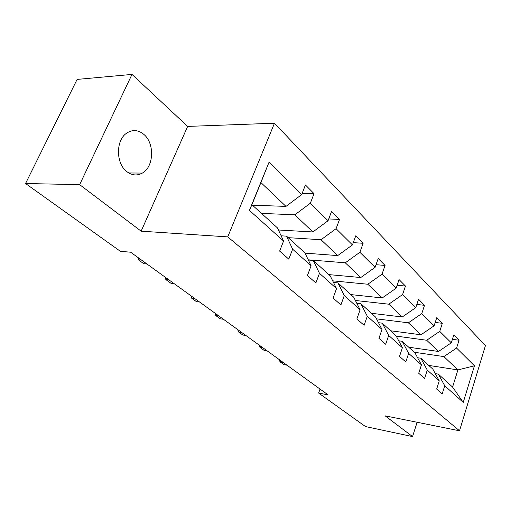 <?xml version="1.0" encoding="UTF-8"?>
<svg xmlns="http://www.w3.org/2000/svg" width="511" height="511" viewBox="0 0 511 511"><rect width="100%" height="100%" fill="white"/><g stroke="black" fill="none" stroke-linecap="round" stroke-linejoin="round"><path stroke-width="0.77" d="M126.734 171.562C131.915 175.49 137.127 175.988 142.384 173.069C153.92 166.854 154.839 143.31 143.821 134.367C137.996 129.647 132.113 129.353 126.179 133.486C115.639 140.915 116.035 163.635 126.734 171.562M131.985 74.414L79.652 184.643L141.138 231.176L187.652 126.409L131.985 74.414L77.11 79.409L25.55 183.519L120.379 251.316L130.65 252.217L328.081 394.882L318.621 393.055L365.486 426.564L412.549 436.586L417.123 422.271M187.652 126.409L274.477 123.221L485.45 345.564L459.517 430.792L227.74 236.887L274.477 123.221M79.652 184.643L25.55 183.519M252.46 205.192L285.981 206.399L260.917 182.561L269.016 162.255L301.675 194.608L305.431 184.963L314.041 193.656L302.154 193.369M285.981 206.399L301.675 194.608M278.444 229.995L312.847 231.956L294.828 214.812L310.356 203.212L314.041 193.656M310.356 203.212L328.056 220.739L331.575 211.382L339.534 219.417L328.733 218.932M305.035 253.13L337.707 255.596L321.023 239.729L336.078 228.692L339.534 219.417M336.078 228.692L352.456 244.91L355.765 235.82L363.136 243.274L353.28 242.642M328.829 274.599L360.772 277.537L345.283 262.807L359.891 252.281L363.136 243.274M359.891 252.281L375.087 267.336L378.204 258.502L385.058 265.426L376.013 264.698M350.827 294.591L382.228 297.945L367.818 284.237L381.998 274.183L385.058 265.426M381.998 274.183L396.134 288.191L399.078 279.6L405.466 286.051L397.143 285.259M371.388 313.281L402.246 316.986L388.794 304.192L402.579 294.566L405.466 286.051M402.579 294.566L415.762 307.635L418.554 299.274L424.52 305.303L416.823 304.467M390.64 330.777L420.962 334.788L408.378 322.818L421.779 313.594L424.52 305.303M421.779 313.594L434.114 325.814L436.758 317.67L442.341 323.316L435.206 322.454M408.711 347.199L438.495 351.466L426.704 340.249L439.741 331.39L442.341 323.316M439.741 331.39L451.302 342.836L453.813 334.909L459.05 340.205L452.414 339.323M428.742 365.403L457.913 369.932L443.887 356.589L456.579 348.068L459.05 340.205M456.579 348.068L474.451 365.774L463.247 402.393L444.736 385.767L442.181 393.892L436.669 389.05L439.262 380.855L427.279 370.092L424.59 378.44L418.707 373.266L421.441 364.848L408.64 353.357L405.804 361.935L399.506 356.403L402.393 347.748L388.692 335.446L385.696 344.267L378.945 338.339L381.998 329.435L367.294 316.232L364.119 325.315L356.863 318.947L360.102 309.775L344.28 295.569L340.907 304.926L333.095 298.06L336.532 288.613L319.464 273.289L315.875 282.934L307.43 275.518L311.097 265.777L292.631 249.189L288.792 259.147L279.638 251.099L283.56 241.045L249.419 210.391L269.016 162.255M311.097 265.777L304.895 252.849L286.518 236.139L281.133 235.807M286.518 236.139L292.631 249.189M261.466 213.374L294.828 214.812M312.847 231.956L328.056 220.739M336.532 288.613L330.24 275.876L313.23 260.425L308.337 260.029M313.23 260.425L319.464 273.289M288.185 237.66L321.023 239.729M337.707 255.596L352.456 244.91M360.102 309.775L353.74 297.236L337.963 282.896L333.491 282.462M337.963 282.896L344.28 295.569M308.235 259.805L345.283 262.807M360.772 277.537L375.087 267.336M381.998 329.435L375.591 317.101L360.913 303.758L356.812 303.291M360.913 303.758L367.294 316.232M332.687 280.833L367.818 284.237M382.228 297.945L396.134 288.191M402.393 347.748L395.968 335.618L382.279 323.176L378.498 322.697M382.279 323.176L388.692 335.446M355.381 300.474L388.794 304.192M402.246 316.986L415.762 307.635M421.441 364.848L415.009 352.922L402.208 341.291L398.714 340.805M402.208 341.291L408.64 353.357M376.511 318.864L408.378 322.818M420.962 334.788L434.114 325.814M439.262 380.855L432.843 369.127L420.847 358.23L417.608 357.745M420.847 358.23L427.279 370.092M396.229 336.104L426.704 340.249M438.495 351.466L451.302 342.836M463.247 402.393L452.574 387.063L438.317 374.109L435.302 373.624M438.317 374.109L444.736 385.767M141.138 231.176L227.74 236.887M459.517 430.792L385.147 415.845L412.549 436.586M320.039 389.075L318.621 393.055M260.917 182.561L251.91 204.687L277.492 227.938L283.56 241.045M414.268 352.245L443.887 356.589M452.574 387.063L457.913 369.932L474.451 365.774M249.419 210.391L251.91 204.687M280.718 360.657L280.226 361.973L283.26 362.497M287.016 365.205L283.982 364.682L280.226 361.973L279.447 360.664L279.753 359.961M260.521 346.068L260.01 347.41L263.076 347.908M267.049 350.782L263.983 350.278L260.01 347.41L259.288 346.119L259.607 345.404M239.122 330.604L238.58 331.978L241.684 332.45M245.893 335.497L242.802 335.018L238.58 331.978L237.928 330.713L238.26 329.978M216.402 314.188L215.834 315.6L218.964 316.034M223.441 319.273L220.318 318.826L215.834 315.6L215.259 314.367L215.604 313.607M192.245 296.731L191.644 298.175L194.806 298.577M199.571 302.02L196.416 301.611L191.644 298.175L191.159 296.98L191.516 296.201M166.503 278.125L165.864 279.613L169.052 279.971M174.136 283.643L170.955 283.279L165.864 279.613L165.481 278.463L165.858 277.658M139.011 258.266L138.34 259.792L141.547 260.093M146.976 264.021L143.776 263.708L138.34 259.792L138.079 258.694L138.468 257.87M128.721 172.961L142.384 173.069"/></g></svg>
